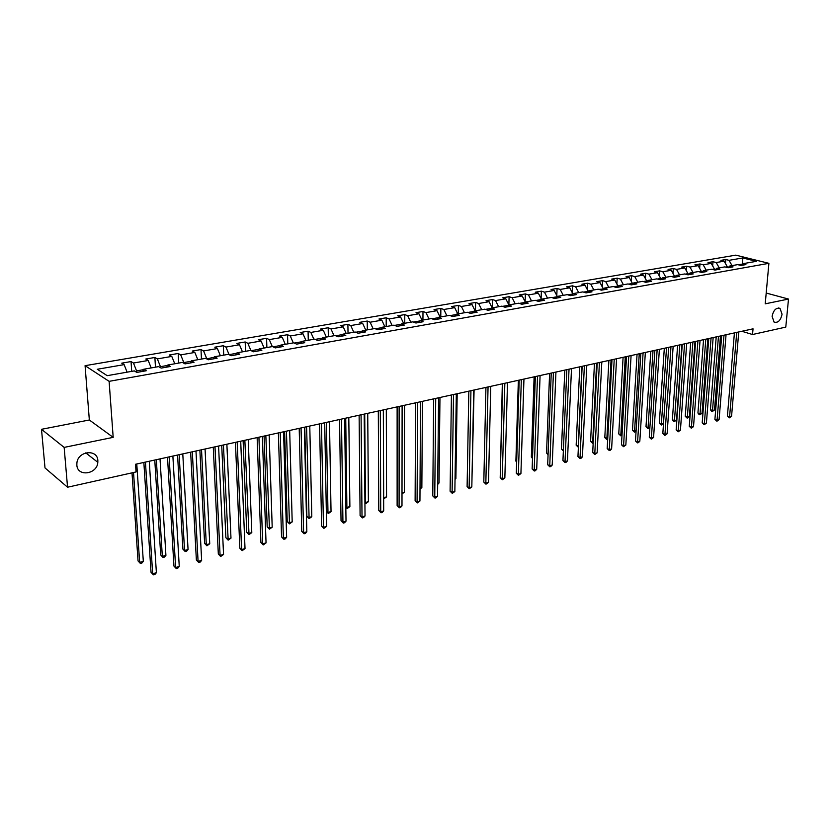 <?xml version="1.0" encoding="UTF-8"?>
<svg xmlns="http://www.w3.org/2000/svg" width="830" height="830" viewBox="0 0 830 830"><rect width="100%" height="100%" fill="white"/><g stroke="black" fill="none" stroke-linecap="round" stroke-linejoin="round"><path stroke-width="1.25" d="M97.847 460.567L97.826 462.32C97.224 474.387 77.346 477.136 76.848 465.059L76.91 462.86C78.051 450.815 97.546 448.833 97.847 460.567M782.057 314.217C780.657 320.494 778.001 323.119 774.089 322.113L772.097 316.344C773.477 310.109 776.123 307.453 780.013 308.397L782.057 314.217M41.5 429.307L64.149 447.401L113.181 437.358L89.339 419.99L41.5 429.307L45.007 467.933L67.552 487.22L136.047 471.948L135.529 464.261L753.038 328.825L752.53 334.521L785.782 327.103L788.5 299.059L766.194 293.042M89.339 419.99L85.075 365.677L735.795 255.142L768.902 263.328L109.114 381.344L85.075 365.677M742.746 257.964L729.02 260.329L725.804 259.52L720.897 260.361L724.113 261.18L716.207 262.539L713.001 261.72L708.021 262.571L711.227 263.401L703.186 264.791L699.981 263.95L694.918 264.822L698.123 265.662L689.958 267.073L686.752 266.223L681.606 267.104L684.802 267.955L676.502 269.387L673.306 268.526L668.077 269.428L671.263 270.29L662.817 271.752L659.632 270.87L654.31 271.784L657.495 272.665L648.904 274.149L645.73 273.257L640.314 274.19L643.489 275.083L634.743 276.587L631.578 275.685L626.079 276.629L629.244 277.542L620.352 279.067L617.198 278.154L611.596 279.119L614.75 280.042L605.703 281.598L602.559 280.665L596.863 281.64L599.997 282.584L590.794 284.171L587.661 283.217L581.861 284.213L584.994 285.167L575.626 286.786L572.503 285.821L566.6 286.838L569.722 287.803L560.188 289.442L557.075 288.467L551.068 289.494L554.17 290.479L544.459 292.16L541.378 291.164L535.257 292.212L538.338 293.208L528.461 294.92L525.38 293.903L519.155 294.972L522.226 295.988L512.152 297.731L509.101 296.694L502.752 297.783L505.802 298.821L495.552 300.585L492.512 299.547L486.058 300.657L489.088 301.705L478.64 303.51L475.621 302.442L469.033 303.573L472.052 304.641L461.407 306.478L458.409 305.399L451.696 306.55L454.695 307.639L443.843 309.507L440.865 308.407L434.028 309.58L436.995 310.69L425.946 312.588L422.989 311.468L416.017 312.671L418.963 313.792L407.696 315.742L404.77 314.601L397.663 315.815L400.579 316.967L389.083 318.948L386.189 317.786L378.937 319.031L381.831 320.204L370.107 322.216L367.233 321.034L359.846 322.31L362.71 323.493L350.748 325.557L347.905 324.354L340.373 325.651L343.205 326.864L331.004 328.96L328.192 327.736L320.505 329.054L323.295 330.288L310.845 332.436L308.075 331.191L300.221 332.529L302.992 333.795L290.282 335.984L287.543 334.708L279.534 336.088L282.252 337.364L269.283 339.605L266.575 338.308L258.4 339.709L261.087 341.016L247.838 343.298L245.182 341.981L236.83 343.413L239.476 344.751L225.936 347.075L223.322 345.726L214.794 347.189L217.398 348.548L203.568 350.934L200.995 349.555L192.28 351.049L194.843 352.439L180.712 354.877L178.191 353.476L169.279 355.001L171.789 356.412L157.347 358.902L154.878 357.471L145.769 359.037L148.228 360.479L133.474 363.021L131.047 361.558L121.74 363.156L124.147 364.629L97.276 369.267L107.195 375.668L134.325 370.896L136.815 372.421L146.256 370.751L143.746 369.236L158.644 366.611L161.186 368.105L170.42 366.476L167.847 364.993L182.413 362.42L185.017 363.893L194.044 362.295L191.419 360.832L205.674 358.332L208.32 359.764L217.138 358.197L214.482 356.776L228.416 354.317L231.114 355.728L239.746 354.202L237.038 352.802L250.681 350.395L253.42 351.785L261.865 350.281L259.116 348.911L272.468 346.567L275.249 347.915L283.518 346.452L280.727 345.104L293.799 342.811L296.611 344.128L304.714 342.697L301.881 341.379L314.684 339.128L317.537 340.425L325.464 339.024L322.6 337.737L335.133 335.528L338.028 336.804L345.788 335.424L342.894 334.158L355.178 332L358.093 333.245L365.708 331.896L362.772 330.662L374.807 328.535L377.764 329.769L385.224 328.441L382.257 327.228L394.053 325.153L397.031 326.356L404.345 325.059L401.346 323.866L412.915 321.822L415.923 323.015L423.093 321.739L420.073 320.567L431.403 318.564L434.443 319.737L441.467 318.492L438.427 317.33L449.538 315.379L452.599 316.521L459.488 315.296L456.427 314.165L467.332 312.246L470.413 313.367L477.167 312.163L474.075 311.053L484.772 309.165L487.874 310.275L494.504 309.102L491.402 308.003L501.891 306.156L505.014 307.235L511.519 306.083L508.396 305.004L518.698 303.199L521.831 304.257L528.222 303.126L525.068 302.068L535.184 300.294L538.338 301.342L544.605 300.232L541.44 299.184L551.369 297.441L554.544 298.468L560.696 297.379L557.521 296.351L567.264 294.64L570.449 295.656L576.497 294.588L573.302 293.581L582.867 291.89L586.073 292.886L592.008 291.838L588.802 290.842L598.202 289.193L601.418 290.168L607.238 289.141L604.022 288.166L613.256 286.537L616.483 287.502L622.21 286.485L618.983 285.53L628.051 283.933L631.288 284.877L636.911 283.881L633.674 282.947L642.586 281.37L645.833 282.304L651.363 281.329L648.116 280.395L656.872 278.859L660.13 279.772L665.567 278.818L662.309 277.905L670.92 276.38L674.188 277.293L679.531 276.338L676.253 275.446L684.719 273.952L687.997 274.844L693.247 273.91L689.969 273.029L698.3 271.566L701.578 272.437L706.745 271.524L703.456 270.653L711.642 269.211L714.931 270.072L720.015 269.179L716.715 268.318L724.777 266.897L728.066 267.748L733.056 266.866L729.767 266.015L737.683 264.625L740.983 265.465L745.9 264.594L742.591 263.764L756.338 261.336L742.746 257.964L742.694 263.743M136.649 372.317L136.556 370.896L143.528 369.661M142.667 371.384L143.746 369.236M133.474 363.021L136.556 370.896M148.228 360.479L151.185 367.929M160.512 367.711L160.46 366.684L167.629 365.418M166.726 367.13L167.847 364.993M157.347 358.902L160.46 366.684M171.789 356.412L174.757 363.768M183.866 363.239L183.835 362.565L191.191 361.268M190.246 362.959L191.419 360.832M180.712 354.877L183.835 362.565M194.843 352.439L197.82 359.712M206.722 358.902L214.233 357.201M213.269 358.892L214.482 356.776M203.568 350.934L206.701 358.529M217.398 348.548L220.386 355.738M229.09 354.669L236.789 353.227M235.782 354.898L237.038 352.802M225.936 347.075L229.09 354.586M239.476 344.751L242.474 351.847M258.856 349.337L251.231 350.675M257.819 350.997L259.116 348.911M247.838 343.298L250.909 350.519M261.087 341.016L264.106 348.04M280.457 345.529L273.029 346.836M279.399 347.179L280.727 345.104M269.283 339.605L272.302 346.587M282.252 337.364L285.281 344.305M301.601 341.794L294.36 343.07M300.512 343.444L301.881 341.379M290.282 335.984L293.301 342.894M302.992 333.795L306.021 340.653M322.32 338.142L315.255 339.387M321.2 339.781L322.6 337.737M310.845 332.436L313.885 339.273M323.295 330.288L326.335 337.073M342.603 334.563L335.714 335.776M341.462 336.192L342.894 334.158M331.004 328.96L334.044 335.714M343.205 326.864L346.245 333.567M362.482 331.066L355.759 332.249M361.32 332.674L362.772 330.662M350.748 325.557L353.798 332.239M362.71 323.493L365.76 330.132M381.956 327.632L375.399 328.784M380.773 329.23L382.257 327.228M370.107 322.216L373.158 328.825M381.831 320.204L384.881 326.761M401.046 324.26L394.655 325.391M399.842 325.858L401.346 323.866M389.083 318.948L392.144 325.485M400.579 316.967L403.639 323.461M419.762 320.961L413.516 322.061M418.538 322.548L420.073 320.567M407.696 315.742L410.746 322.206M418.963 313.792L422.024 320.224M438.115 317.724L432.015 318.803M436.86 319.301L438.427 317.33M425.946 312.588L429.006 318.99M436.995 310.69L440.056 317.039M456.106 314.56L450.161 315.608M454.84 316.116L456.427 314.165M443.843 309.507L446.903 315.836M454.695 307.639L457.755 313.927M473.754 311.447L467.944 312.464M472.467 313.003L474.075 311.053M461.407 306.478L464.468 312.744M472.052 304.641L475.113 310.866M491.07 308.387L485.405 309.393M489.773 309.932L491.402 308.003M478.64 303.51L481.701 309.714M489.088 301.705L492.149 307.868M508.064 305.399L502.524 306.374M506.746 306.934L508.396 305.004M495.552 300.585L498.623 306.726M505.802 298.821L508.873 304.921L509.101 296.694M524.736 302.452L519.331 303.407M523.408 303.977L525.068 302.068M512.152 297.731L515.223 303.811M522.226 295.988L525.286 302.037M541.108 299.568L535.817 300.502M539.759 301.083L541.44 299.184M528.461 294.92L531.522 300.937M538.338 293.208L541.419 299.215M557.179 296.735L552.012 297.648M555.82 298.24L557.521 296.351M544.459 292.16L547.53 298.115M554.17 290.479L557.324 296.58M569.722 287.803L572.928 293.955L567.907 294.847M571.58 295.449L573.302 293.581M560.188 289.442L563.248 295.345M588.19 291.506L583.511 292.087M587.069 292.71L588.802 290.842M575.626 286.786L578.686 292.627M584.994 285.167L588.2 291.268M603.182 289.058L598.845 289.39M602.279 290.023L604.022 288.166M590.794 284.171L593.855 289.961M599.997 282.584L603.202 288.622M617.914 286.64L617.945 286.018L613.91 286.734M617.219 287.377L618.983 285.53M605.703 281.598L608.753 287.336M614.75 280.042L617.945 286.018M632.387 284.265L632.439 283.466L628.704 284.119M631.9 284.773L633.674 282.947M620.352 279.067L623.403 284.752M629.244 277.542L632.439 283.466M646.622 281.92L646.684 280.955L643.24 281.557M646.331 282.221L648.116 280.395M634.743 276.587L637.793 282.221M643.489 275.083L646.684 280.955M660.607 279.606L660.68 278.486L657.526 279.046M660.514 279.71L662.309 277.905M648.904 274.149L651.944 279.72M657.495 272.665L660.68 278.486M674.365 277.251L674.448 276.058L671.574 276.566M674.448 277.241L676.253 275.446M662.817 271.752L665.857 277.272M671.263 270.29L674.448 276.058M687.904 274.813L687.987 273.672L685.383 274.128M688.153 274.813L689.969 273.029M676.502 269.387L679.531 274.865M684.802 267.955L687.987 273.672M701.226 272.344L701.298 271.327L698.953 271.742M701.63 272.427L703.456 270.653M689.958 267.073L692.988 272.499M698.123 265.662L701.298 271.327M714.329 269.916L714.402 269.013L712.306 269.387M714.9 270.061L716.715 268.318M703.186 264.791L706.216 270.165M711.227 263.401L714.402 269.013M727.215 267.53L727.288 266.741L725.43 267.073M727.972 267.727L729.767 266.015M716.207 262.539L719.226 267.872M724.113 261.18L727.288 266.741M742.228 264.106L738.347 264.791M740.827 265.424L742.591 263.764M729.02 260.329L732.029 265.621M64.149 447.401L67.552 487.22M113.181 437.358L109.114 381.344M768.902 263.328L765.219 303.832L788.5 299.059M741.854 331.284L752.53 334.521M124.147 364.629L127.083 372.172M725.804 259.52L725.472 263.567M713.001 261.72L712.669 265.953M699.981 263.95L699.649 268.381M686.752 266.223L686.42 270.86M673.306 268.526L672.974 273.392M659.632 270.87L659.3 275.965M645.73 273.257L645.398 278.6M631.578 275.685L631.257 281.277M617.198 278.154L616.877 284.016M602.559 280.665L602.248 286.817M587.661 283.217L587.36 289.67M572.503 285.821L572.212 292.585M557.075 288.467L556.795 295.563M541.378 291.164L541.108 298.613M525.38 293.903L525.131 301.736M492.512 299.547L492.315 307.837M475.621 302.442L475.455 310.814M458.409 305.399L458.274 313.833M440.865 308.407L440.772 316.915M422.989 311.468L422.937 320.058M404.77 314.601L404.75 323.264M386.189 317.786L386.209 326.532M367.233 321.034L367.306 329.863M347.905 324.354L348.019 333.255M328.192 327.736L328.348 336.721M308.075 331.191L308.272 340.259M287.543 334.708L287.792 343.859M266.575 338.308L266.876 347.542M245.182 341.981L245.535 351.308M223.322 345.726L223.727 355.147M200.995 349.555L201.462 359.068M178.191 353.476L178.709 363.073M154.878 357.471L155.469 367.171M131.047 361.558L131.7 371.352M734.415 332.913L727.422 416.017L729.58 416.816L736.729 332.405M731.562 416.276L729.404 417.832L729.58 416.816L731.562 416.276L738.752 331.959M729.404 417.832L727.422 416.017M716.217 336.907L710.418 409.698L712.514 410.487L714.495 409.958L720.471 335.974M718.458 336.409L712.514 410.487L712.368 411.493L711.528 411.182L710.418 409.698M714.495 409.958L712.368 411.493M721.695 335.704L714.91 419.409L717.068 420.219L723.999 335.196M719.081 419.669L716.913 421.235L717.068 420.219L719.081 419.669L726.053 334.749M716.913 421.235L714.91 419.409M708.768 338.536L702.201 422.854L704.348 423.684L711.071 338.038M706.403 423.124L704.214 424.701L704.348 423.684L706.403 423.124L713.157 337.571M704.214 424.701L702.201 422.854M703.55 339.688L697.937 412.998L700.032 413.797L702.045 413.257L707.834 338.744M705.791 339.19L700.032 413.797L699.898 414.803L699.057 414.492L697.937 412.998M702.045 413.257L699.898 414.803M690.674 342.51L685.258 416.349L687.354 417.158L689.398 416.608L694.99 341.566M692.905 342.012L687.354 417.158L687.23 418.175L685.258 416.349M689.398 416.608L687.23 418.175M695.623 341.421L689.284 426.35L691.432 427.191L697.916 340.923M693.517 426.63L691.307 428.218L691.432 427.191L693.517 426.63L700.043 340.456M691.307 428.218L689.284 426.35M682.27 344.346L676.16 429.909L678.307 430.76L684.553 343.848M680.424 430.189L678.193 431.797L678.307 430.76L680.424 430.189L686.711 343.381M678.193 431.797L676.16 429.909M666.521 347.801L661.375 424.037L663.492 423.476L668.669 347.334L662.828 433.53L664.955 434.391L670.962 346.826M667.113 433.81L664.861 435.428L664.955 434.391L667.113 433.81L673.151 346.349M664.861 435.428L662.828 433.53M677.602 345.373L672.383 419.752L674.468 420.571L676.543 420.022L681.938 344.419M679.822 344.886L674.468 420.571L674.365 421.588L673.535 421.267L672.383 419.752M676.543 420.022L674.365 421.588M664.311 348.289L659.3 423.207L661.375 424.037L661.292 425.064L659.3 423.207M663.492 423.476L661.292 425.064M650.793 351.256L645.999 426.724L648.074 427.564L649.921 427.077M653.003 350.768L648.002 428.591L645.999 426.724M649.9 427.326L648.002 428.591M654.87 350.364L649.268 437.202L651.394 438.084L657.142 349.866M653.584 437.493L651.311 439.122L651.394 438.084L653.584 437.493L659.373 349.368M651.311 439.122L649.268 437.202M637.056 354.265L632.481 430.293L634.556 431.154L636.102 430.739M639.256 353.788L634.504 432.181L632.481 430.293M636.071 431.247L634.504 432.181M640.822 353.445L635.479 440.948L637.596 441.84L643.084 352.947M639.826 441.228L638.426 442.639L637.533 442.878L637.596 441.84L639.826 441.228L645.346 352.449M637.533 442.878L635.479 440.948M623.091 357.325L618.755 433.924L620.819 434.796L622.054 434.464M625.28 356.848L620.778 435.833L618.755 433.924M622.002 435.252L620.778 435.833M626.536 356.578L621.452 444.745L623.579 445.648L628.777 356.08M625.841 445.036L623.527 446.696L623.579 445.648L625.841 445.036L631.091 355.572M623.527 446.696L621.452 444.745M608.888 360.448L604.79 437.618L607.757 438.25M611.067 359.971L606.823 439.537L604.79 437.618M607.705 439.298L606.823 439.537M611.99 359.764L607.197 448.615L609.313 449.528L614.231 359.276M611.617 448.906L610.206 450.327L609.282 450.576L609.313 449.528L611.617 448.906L616.576 358.757M609.282 450.576L607.197 448.615M594.446 363.613L590.587 441.363L593.222 442.11M596.604 363.135L592.641 443.303L590.587 441.363M593.17 443.168L592.641 443.303M597.206 363.011L592.703 452.547L594.799 453.481L599.426 362.523M597.144 452.838L594.799 454.529L594.799 453.481L597.144 452.838L601.812 361.994M594.799 454.529L592.703 452.547M579.755 366.839L576.155 445.181L578.437 446.021M581.903 366.362L578.209 447.142L576.155 445.181M582.152 366.31L577.95 456.542L580.046 457.496L584.362 365.823M582.421 456.842L581.01 458.285L580.056 458.544L580.046 457.496L582.421 456.842L586.789 365.293M580.056 458.544L577.95 456.542M564.805 370.118L561.464 449.061L563.394 449.933M563.352 450.949L561.464 449.061M566.828 369.672L562.937 460.608L565.023 461.573L569.027 369.184M567.45 460.92L566.029 462.372L565.064 462.632L565.023 461.573L567.45 460.92L571.497 368.645M565.064 462.632L562.937 460.608M549.595 373.448L546.534 453.014L548.101 453.73M548.059 454.747L546.534 453.014M551.234 373.085L547.676 464.748L549.75 465.734L553.413 372.608M552.209 465.059L550.788 466.522L549.802 466.792L549.75 465.734L552.209 465.059L555.934 372.058M549.802 466.792L547.676 464.748M534.115 376.841L531.345 457.019L532.528 457.589M532.497 458.482L531.345 457.019M535.35 376.571L532.134 468.96L534.198 469.967L537.518 376.094M536.709 469.282L535.277 470.755L534.271 471.025L534.198 469.967L536.709 469.282L540.081 375.534M534.271 471.025L532.134 468.96M518.356 380.296L515.887 461.107L516.675 461.49M516.654 462.082L515.887 461.107M519.175 380.119L516.312 473.256L518.366 474.272L521.333 379.652M520.918 473.577L518.46 475.341L518.366 474.272L520.918 473.577L523.948 379.071M518.46 475.341L516.312 473.256M502.316 383.813L500.532 465.454M502.71 383.73L500.2 477.624L502.243 478.651L504.837 383.263M504.848 477.945L502.368 479.73L502.243 478.651L504.848 477.945L507.504 382.682M502.368 479.73L500.2 477.624M485.934 387.413L483.807 482.064L485.841 483.112L488.05 386.946M488.486 482.396L485.986 484.191L485.841 483.112L488.486 482.396L490.758 386.355M485.986 484.191L483.807 482.064M472.073 474.221L474.086 390.007M468.836 391.158L467.103 486.598L469.126 487.667L470.932 390.702M471.824 486.93L469.303 488.746L469.126 487.667L471.824 486.93L473.702 390.09M469.303 488.746L467.103 486.598M455.037 478.734L455.888 478.516L457.174 393.721M455.888 478.516L455.027 479.429M451.427 394.976L450.099 491.204L452.101 492.294L453.491 394.53M454.85 491.547L452.298 493.373L452.101 492.294L454.85 491.547L456.313 393.908M452.298 493.373L450.099 491.204M437.701 483.34L439.029 482.987L439.962 397.497M439.029 482.987L437.68 484.419M433.675 398.877L432.772 495.904L434.754 497.004L435.719 398.421M437.555 496.247L436.103 497.793L434.982 498.093L434.754 497.004L437.555 496.247L438.593 397.798M434.982 498.093L432.772 495.904M420.022 488.019L421.858 487.532L422.408 401.346M421.858 487.532L420.011 489.171M415.571 402.841L415.114 500.687L417.085 501.818L417.604 402.394M419.939 501.04L417.345 502.907L417.085 501.818L419.939 501.04L420.53 401.751M417.345 502.907L415.114 500.687M402.011 492.802L404.366 492.169L404.532 405.268M404.366 492.169L402 493.954M397.124 406.887L397.124 505.563L399.085 506.715L399.126 406.451M401.99 505.927L400.527 507.493L399.365 507.804L399.085 506.715L401.99 505.927L402.114 405.797M399.365 507.804L397.124 505.563M378.314 411.016L378.791 510.533L380.721 511.705L383.688 510.896L383.336 409.916L383.668 497.658L386.552 496.9L386.313 409.263M383.647 497.647L383.647 498.56M386.552 496.9L383.968 498.747M383.688 510.896L382.225 512.484L381.043 512.805L380.721 511.705L380.296 410.58M381.043 512.805L378.791 510.533M364.723 413.994L365.449 502.492L368.396 501.704L367.732 413.34M364.92 502.171L365.791 503.582L364.93 502.99M368.396 501.704L365.791 503.582M359.12 415.228L360.096 515.606L362.015 516.8L361.071 414.793M365.034 515.97L363.571 517.567L362.357 517.899L362.015 516.8L365.034 515.97L364.183 414.118M362.357 517.899L360.096 515.606M345.726 418.164L346.888 507.41L349.887 506.611L348.797 417.49M345.82 506.746L347.262 508.5L345.83 507.213M349.887 506.611L347.262 508.5M339.553 419.513L341.037 520.773L342.935 521.987L341.472 419.098M346.017 521.147L344.543 522.755L343.309 523.087L342.935 521.987L346.017 521.147L344.637 418.403M343.309 523.087L341.037 520.773M326.346 422.408L327.975 512.421L331.035 511.612L329.479 421.723M326.335 511.384L328.369 513.521L326.346 511.498M331.035 511.612L328.369 513.521M319.571 423.902L321.594 526.044L323.472 527.278L321.469 423.487M326.615 526.428L323.887 528.388L323.472 527.278L326.615 526.428L324.696 422.771M323.887 528.388L321.594 526.044M304.766 427.149L306.872 516.343L308.687 517.536L311.8 516.706L309.777 426.049M306.581 426.745L309.113 518.636L306.872 516.343M311.8 516.706L309.113 518.636M299.194 428.363L301.767 531.418L303.624 532.673L301.051 427.958M306.83 531.802L305.357 533.441L304.07 533.783L303.624 532.673L306.83 531.802L304.351 427.232M304.07 533.783L301.767 531.418M284.628 431.559L287.221 521.531L289.016 522.755L292.191 521.914L289.68 430.459M286.423 431.164L289.483 523.855L287.221 521.531M292.191 521.914L289.483 523.855M278.382 432.928L281.546 536.906L283.372 538.182L280.208 432.534M286.64 537.301L285.167 538.94L283.86 539.293L283.372 538.182L286.64 537.301L283.58 431.797M283.86 539.293L281.546 536.906M264.096 436.061L267.187 526.832L268.951 528.067L272.199 527.216L269.169 434.951M265.849 435.677L269.449 529.177L267.187 526.832M272.199 527.216L269.449 529.177M257.134 437.586L260.9 542.498L262.705 543.806L258.929 437.202M266.046 542.903L263.224 544.926L262.705 543.806L266.046 542.903L262.373 436.445M263.224 544.926L260.9 542.498M243.128 440.668L246.738 532.227L248.492 533.493L251.791 532.621L248.243 439.547M244.85 440.284L249.021 534.603L246.738 532.227M251.791 532.621L249.021 534.603M235.44 442.349L239.829 548.215L241.613 549.543L237.193 441.965M245.016 548.62L242.173 550.663L241.613 549.543L245.016 548.62L240.71 441.197M242.173 550.663L239.829 548.215M221.724 445.357L225.885 537.747L227.607 539.033L230.979 538.141L226.881 444.226M223.415 444.984L228.177 540.143L225.885 537.747M230.979 538.141L228.177 540.143M213.279 447.214L218.321 554.046L220.075 555.405L214.991 446.831M223.55 554.461L220.676 556.525L220.075 555.405L223.55 554.461L218.581 446.042M220.676 556.525L218.321 554.046M199.874 450.151L204.605 543.37L206.297 544.677L209.741 543.764L205.062 449.009M201.524 449.787L206.297 544.677L206.909 545.798L204.605 543.37M209.741 543.764L206.909 545.798M190.641 452.174L196.368 560.001L198.079 561.381L192.311 451.811M201.638 560.416L200.155 562.117L198.733 562.501L198.079 561.381L201.638 560.416L195.984 451.001M198.733 562.501L196.368 560.001M177.568 455.048L182.88 549.107L184.54 550.446L188.057 549.512L182.787 453.896M179.166 454.695L184.54 550.446L185.194 551.566L182.88 549.107M188.057 549.512L186.605 551.193L185.194 551.566M167.504 457.247L173.937 566.081L175.628 567.492L169.133 456.894M179.259 566.506L177.765 568.218L176.313 568.612L175.628 567.492L179.259 566.506L172.879 456.075M176.313 568.612L173.937 566.081M154.774 460.038L160.698 554.969L162.327 556.339L165.917 555.384L160.024 458.886M156.331 459.696L162.327 556.339L163.033 557.459L160.698 554.969M165.917 555.384L164.465 557.075L163.033 557.459M143.849 462.435L151.029 572.285L152.679 573.738L145.437 462.092M156.393 572.731L154.899 574.453L153.415 574.858L152.679 573.738L156.393 572.731L149.265 461.252M153.415 574.858L151.029 572.285M132.012 472.851L138.05 560.956L139.648 562.346L143.32 561.381L136.774 463.991M133.526 472.509L139.648 562.346L140.394 563.466L138.05 560.956M143.32 561.381L141.857 563.082L140.394 563.466M97.826 462.32L85.739 452.879M780.013 308.397L778.499 307.971"/></g></svg>
